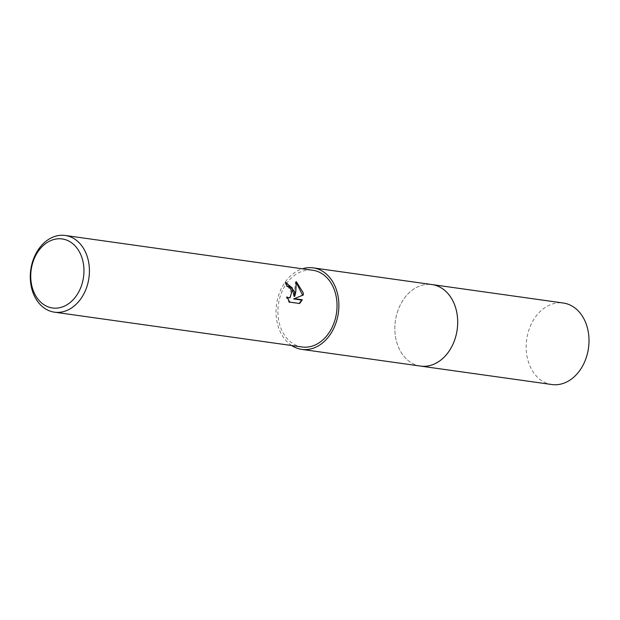 <?xml version="1.0" encoding="UTF-8"?>
<svg xmlns="http://www.w3.org/2000/svg" width="620" height="620" viewBox="0 0 620 620"><rect width="100%" height="100%" fill="white"/><g stroke="black" fill="none" stroke-linecap="round" stroke-linejoin="round"><path stroke-width="0.46" stroke-dasharray="3.1 2.33" d="M420.538 366.079A41.153 31.201 98 0 1 401.279 352.617A41.153 31.201 98 0 1 395.614 337.388A41.153 31.201 98 0 1 409.774 292.198A41.153 31.201 98 0 1 431.993 284.572M420.073 366.009A41.16 31.201 98 0 1 401.287 352.617A41.16 31.201 98 0 1 395.614 337.388A41.16 31.201 98 0 1 409.781 292.198A41.16 31.201 98 0 1 431.528 284.502M291.632 345.51A41.153 31.201 98 0 1 276.815 320.687A41.153 31.201 98 0 1 302.421 268.801M302.072 346.983A38.734 29.365 98 0 1 278.613 319.982A38.734 29.365 98 0 1 312.86 270.274M285.975 282.805L285.045 282.604A37.766 28.628 98 0 1 286.293 286.254L288.269 287.114L291.609 293.028L289.339 298.019M286.293 286.254L287.021 285.975M287.417 297.995L286.254 297.259L289.029 302.405L299.654 303.498M289.029 302.405L289.788 302.111M286.254 297.259L286.99 296.972M285.045 282.604L285.789 282.317M296.329 282.635L295.484 281.953L294.113 296.43M298.894 303.792L299.282 303.444M295.484 281.953L296.244 281.651M419.872 365.986A41.16 31.209 98 0 1 394.839 328.825A41.16 31.209 98 0 1 419.36 286.146A41.16 31.209 98 0 1 431.326 284.479M551.854 384.532A41.153 31.201 98 0 1 526.163 347.719A41.153 31.201 98 0 1 550.676 304.614A41.153 31.201 98 0 1 563.317 303.025"/><path stroke-width="0.93" d="M431.326 284.479A41.16 31.209 98 0 1 432 284.565A41.153 31.201 98 0 1 456.925 313.263A41.153 31.201 98 0 1 420.538 366.079A41.16 31.209 98 0 1 419.872 365.986M431.528 284.502A41.16 31.201 98 0 1 456.932 313.263A41.16 31.201 98 0 1 420.073 366.009M302.421 268.801A41.153 31.201 98 0 1 313.193 267.871A41.153 31.201 98 0 1 338.117 296.562A41.153 31.201 98 0 1 301.738 349.378A41.153 31.201 98 0 1 291.632 345.51M296.244 281.658L303.141 292.609L303.327 294.988L294.345 298.646L302.343 299.77L299.654 303.498L289.788 302.111L286.99 296.972L288.796 297.879L290.067 297.732L291.981 291.044L288.998 286.828L287.021 285.975A38.734 29.365 -82 0 0 285.789 282.317L294.632 291.416L294.833 296.143L295.817 291.578L296.244 281.651M88.699 262.469A38.734 29.365 98 0 1 54.459 312.178A38.734 29.365 98 0 1 31 285.177A38.734 29.365 98 0 1 65.24 235.468A38.734 29.365 98 0 1 88.699 262.469M65.24 235.468L312.86 270.274A38.734 29.365 98 0 1 336.319 297.274A38.734 29.365 98 0 1 302.072 346.983L54.459 312.178M83.312 263.252A34.859 26.428 98 0 1 63.201 306.644A34.859 26.428 98 0 1 31.387 283.689A34.859 26.428 98 0 1 51.499 240.289A34.859 26.428 98 0 1 83.312 263.252M285.975 282.805L292.214 287.882L294.113 296.43L294.841 296.143M290.067 297.732L287.417 297.995M299.282 303.444L301.599 300.057L293.609 298.933L302.606 295.267L296.329 282.635M301.607 300.057L302.343 299.77M293.609 298.933L294.345 298.646M302.606 295.267L303.327 294.988M420.546 366.087L551.854 384.532A41.153 31.201 98 0 0 564.487 382.951A41.153 31.201 98 0 0 589 339.845A41.153 31.201 98 0 0 563.317 303.025L432 284.565A41.16 31.209 98 0 1 457.7 321.385A41.16 31.209 98 0 1 433.179 364.498A41.16 31.209 98 0 1 420.546 366.087L301.738 349.378M431.993 284.572L313.193 267.871"/></g></svg>
